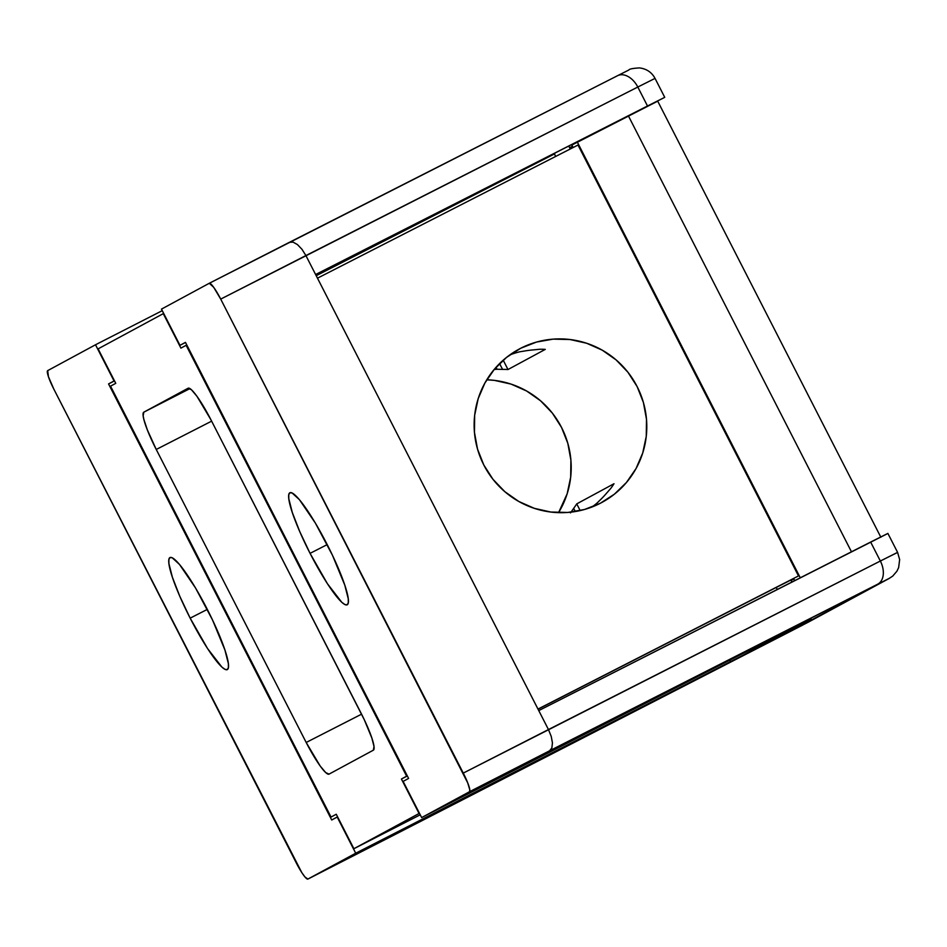 <?xml version="1.0" encoding="UTF-8"?>
<svg xmlns="http://www.w3.org/2000/svg" width="947" height="947" viewBox="0 0 947 947"><rect width="100%" height="100%" fill="white"/><g stroke="black" fill="none" stroke-linecap="round" stroke-linejoin="round"><path stroke-width="1.42" d="M326.999 544.194A62.928 9.624 62.9 0 1 347.17 604.802A62.928 9.624 62.9 0 1 310.06 553.356L327.212 544.596L310.06 553.356L327.413 583.707L341.772 602.28L344.992 604.612L347.194 604.79L348.295 602.825L348.259 598.776L344.791 585.151L332.433 555.214L315.387 523.111L299.406 499.649L292.067 492.937L289.865 492.76L288.764 494.725L288.811 498.773L292.28 512.398L299.737 531.563L310.06 553.356A62.928 9.624 62.9 0 1 289.9 492.748A62.928 9.624 62.9 0 1 326.999 544.194M207.109 609.004A62.928 9.624 62.9 0 1 227.268 669.612A62.928 9.624 62.9 0 1 190.169 618.154L207.31 609.394L190.169 618.154L207.523 648.506L221.882 667.09L225.102 669.411L227.304 669.6L228.405 667.623L228.357 663.575L224.901 649.95L212.542 620.013L195.496 587.909L179.504 564.459L172.176 557.747L169.975 557.558L168.874 559.535L168.909 563.583L172.378 577.208L179.835 596.373L190.169 618.154A62.928 9.624 62.9 0 1 169.998 557.546A62.928 9.624 62.9 0 1 207.109 609.004M53.908 389.264L48.427 376.669L47.693 370.62L95.517 344.767L114.042 380.966L108.562 383.926L331.71 819.995L337.191 817.036L355.705 853.223L307.882 879.076L304.946 876.958L301.797 872.589L53.908 389.264L296.458 863.25A19.366 2.959 62.9 0 0 307.87 879.088A19.366 2.959 62.9 0 0 307.882 879.076L802.038 625.422L889.008 578.499L469.475 791.739L421.652 817.581L811.117 618.616L750.19 651.56L355.705 853.223L337.582 816.835L331.71 819.995L108.562 383.926L114.042 380.966L95.517 344.767L162.245 310.663L95.517 344.767L47.693 370.62A19.366 2.959 62.9 0 0 53.908 389.264M729.758 660.13L730.539 661.669L729.758 660.13M749.432 650.08L750.19 651.56L749.432 650.08M617.598 75.677L617.491 75.736A19.366 12.938 -116.9 0 1 617.539 75.713A19.366 12.938 63.1 0 1 637.804 87.041L655.04 78.388L637.804 87.041A19.366 12.938 -116.9 0 0 617.539 75.713L209.299 283.271A19.366 2.959 62.9 0 1 209.299 283.271A19.366 2.959 62.9 0 1 220.71 299.098L637.804 87.041L647.499 105.993L315.611 274.523L305.905 255.56L548.455 729.557L538.76 710.593L870.648 542.063L880.355 561.026L463.272 773.095L220.71 299.098L305.905 255.56L301.951 249.274L297.417 244.551L293.025 242.112L289.415 242.325L209.287 283.271L161.464 309.124L179.977 345.324L185.458 342.364L408.607 778.434L403.126 781.393L421.652 817.581L403.126 781.393L408.607 778.434L185.458 342.364L179.977 345.324L161.464 309.124L209.287 283.271L213.714 287.332L220.71 299.098L467.723 782.909L469.807 789.881L469.475 791.739L421.652 817.581L811.094 618.628L740.447 656.602L355.705 853.223L307.882 879.076L388.021 838.119M897.59 552.373L880.355 561.026A19.366 12.938 63.1 0 1 877.68 584.192L788.804 632.241A19.366 7.967 -117.2 0 0 788.827 632.229L809.022 621.777A19.366 19.129 -118.4 0 1 808.631 621.978A19.366 19.129 61.6 0 0 809.022 621.777L889.162 578.451A19.366 19.129 -118.4 0 1 888.783 578.653A19.366 19.129 61.6 0 0 889.209 578.428A19.366 19.129 -118.4 0 1 889.162 578.451L892.761 576.06L896.951 571.159L898.644 567.561L899.65 559.594L897.59 552.373L887.884 533.41L870.648 542.063L880.355 561.026L896.998 552.717M657.703 101.163L571.858 145.057L573.124 147.531L571.858 145.057L577.327 142.097L800.286 577.8L577.327 142.097L628.441 115.972L851.471 551.805L628.441 115.972L657.703 101.151L880.852 537.221M554.812 153.769L316.215 275.707L554.812 153.769M179.977 345.324L185.517 342.494L179.977 345.324M887.292 533.753L538.76 710.593L315.611 274.523L664.735 97.34L647.499 105.993L637.804 87.041L305.905 255.56L301.951 249.274L297.417 244.551L293.025 242.112L289.415 242.325M289.486 242.29L617.491 75.736M114.504 380.895L108.562 383.926L114.504 380.895M572.462 146.24L569.656 147.744L572.462 146.24M793.681 578.546L794.734 580.618L793.681 578.546M788.804 632.241L307.87 879.088M548.455 729.557L463.272 773.095A19.366 2.959 62.9 0 1 469.475 791.739L549.603 750.782L551.864 747.941L552.444 742.91L551.249 736.458L548.455 729.557L551.249 736.458L552.444 742.91L551.864 747.941L549.603 750.782L877.68 584.192A19.366 12.938 -116.9 0 0 880.355 561.026L548.455 729.557M664.735 97.34L655.04 78.388L654.448 78.719M520.779 348.224L506.586 357.362L494.452 369.129L484.864 383.073L478.188 398.651L474.66 415.271L474.447 432.305L477.525 449.091L483.799 464.977L493.008 479.348L504.822 491.671L518.767 501.46L534.321 508.338L550.87 512.043L567.798 512.445L584.441 509.51L600.161 503.354A87.124 86.106 -118.4 0 1 484.248 465.853A87.124 86.106 -118.4 0 1 519.039 349.147A87.124 86.106 -118.4 0 1 520.779 348.224A87.124 86.106 -118.4 0 1 636.68 385.725A87.124 86.106 -118.4 0 1 601.89 502.443A87.124 86.106 -118.4 0 1 600.161 503.354L614.354 494.216L626.476 482.449L636.064 468.516L642.741 452.926L646.268 436.307L646.493 419.272L643.404 402.487L637.142 386.613L627.92 372.23L616.106 359.907L602.162 350.118L586.619 343.24L570.058 339.535L553.143 339.133L536.499 342.068L520.779 348.224M798.499 575.93L578.001 145.033L317.47 278.181L578.001 145.033L798.499 575.93L537.979 709.078L798.499 575.93M419.059 813.485L401.421 779.014L407.352 775.984L401.421 779.014L406.63 776.197L186.133 345.3L180.913 348.117L163.275 313.646L98.109 348.863L115.759 383.334L110.539 386.151L331.048 817.06L336.256 814.242L353.894 848.713L419.45 813.284L401.421 779.014L407.293 775.865L406.63 776.197L186.133 345.3L186.784 344.968L180.913 348.117L163.275 313.646L98.109 348.863L115.759 383.334L110.539 386.151L331.048 817.06L336.256 814.242L353.894 848.713L420.231 814.811L353.894 848.713L419.059 813.485M538.038 709.196L776.244 587.46L777.286 589.472L776.244 587.46L538.038 709.196M486.77 379.794L494.476 380.386L511.025 384.091L526.579 390.981L540.524 400.759L552.338 413.081L561.547 427.464L567.821 443.35L570.899 460.124L570.674 477.158L567.158 493.789L558.576 512.647A87.124 86.106 61.6 0 0 560.624 425.7A87.124 86.106 61.6 0 0 486.77 379.794M554.421 153.97L555.688 156.444L554.421 153.97M790.863 580.049L776.244 587.46L793.716 578.617L790.887 580.061L791.905 582.05M306.189 742.472L156.243 449.47L147.33 429.843L143.897 419.545L143.163 415.875L143.814 412.17L188.133 388.223L191.472 389.773L196.976 396.331L210.98 419.876L364.264 719.673L371.875 738.092L374.006 746.473L373.355 750.178L329.047 774.125L325.709 772.586L320.193 766.028L306.189 742.472L156.243 449.47L211.631 421.155L156.243 449.47A38.72 5.919 62.9 0 1 143.814 412.17L188.169 388.211A38.72 5.919 62.9 0 1 188.145 388.211A38.72 5.919 62.9 0 1 210.98 419.876L360.925 712.89A38.72 5.919 62.9 0 1 373.355 750.178L329.047 774.125A38.72 5.919 62.9 0 1 329.023 774.137A38.72 5.919 62.9 0 1 306.189 742.472L361.576 714.168L306.189 742.472M791.088 580.452L793.882 578.948M189.956 388.59L143.814 412.17L189.956 388.59M573.669 508.361L570.532 512.883L573.669 508.361A87.124 86.106 61.6 0 0 576.747 503.875A87.124 86.106 -118.4 0 1 573.669 508.361L575.291 511.534L573.669 508.361M614.011 483.728L576.747 503.875L580.18 510.587L576.747 503.875L614.011 483.728A87.124 86.106 -118.4 0 1 610.933 488.214A87.124 86.106 61.6 0 0 614.011 483.728M606.234 493.576L610.933 488.214L606.234 493.576A87.124 86.106 -118.4 0 1 600.67 499.507A87.124 86.106 61.6 0 0 606.234 493.576M597.048 503.058L600.67 499.507L597.048 503.058A87.124 86.106 -118.4 0 1 591.982 507A87.124 86.106 61.6 0 0 597.048 503.058M510.386 354.711L509.758 354.959L510.386 354.711A87.124 86.106 -118.4 0 1 519.643 351.81A87.124 86.106 61.6 0 0 510.386 354.711M524.674 350.994L519.643 351.81L524.674 350.994A87.124 86.106 -118.4 0 1 532.747 349.952A87.124 86.106 61.6 0 0 524.674 350.994M539.826 349.254L532.747 349.952L539.826 349.254A87.124 86.106 -118.4 0 1 545.271 349.384A87.124 86.106 61.6 0 0 539.826 349.254M507.994 369.531L545.271 349.384L507.994 369.531L503.212 360.18L507.994 369.531A87.124 86.106 61.6 0 0 502.561 369.401A87.124 86.106 -118.4 0 1 507.994 369.531M497.033 369.247L502.561 369.401L497.033 369.247L496.039 367.306L497.033 369.247A87.124 86.106 61.6 0 0 494.109 369.543A87.124 86.106 -118.4 0 1 497.033 369.247M499.578 363.577L502.561 369.401L499.578 363.577M788.827 632.229L388.01 838.131M617.539 75.713L628.855 70.007C629.282 69.001 632.821 68.302 639.462 67.912C646.541 68.8 651.737 72.28 655.04 78.388M570.283 148.975L569.04 146.548"/></g></svg>
